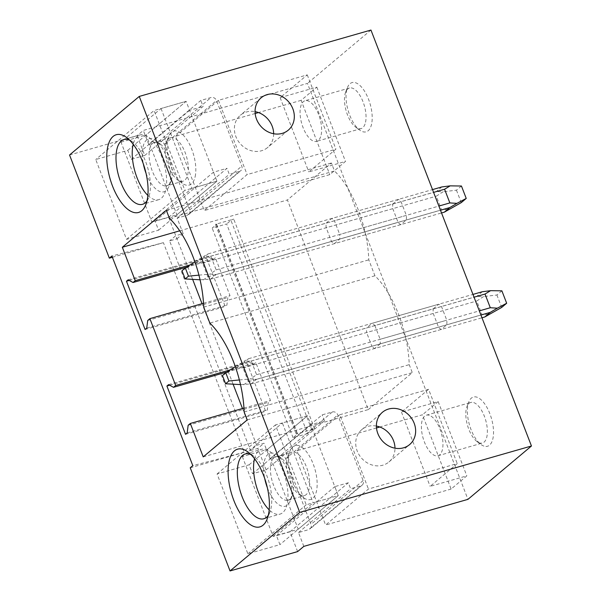<?xml version="1.0" encoding="UTF-8"?>
<svg xmlns="http://www.w3.org/2000/svg" width="601" height="601" viewBox="0 0 601 601"><rect width="100%" height="100%" fill="white"/><g stroke="black" fill="none" stroke-linecap="round" stroke-linejoin="round"><path stroke-width="0.45" stroke-dasharray="3 2.25" d="M112.41 257.288L163.419 242.676L111.914 256.011M69.543 154.998L137.126 135.638L143.323 130.432L307.449 83.411L467.946 499.356M269.992 458.691L322.128 414.885L332.361 411.955L280.224 455.761L269.992 458.691L264.019 443.215L256.687 445.318L250.482 450.532L169.595 240.903L176.934 238.8L168.648 217.344L155.133 221.213L158.596 230.191L126.548 239.371L95.739 159.528L127.788 150.348L131.251 159.318L144.766 155.449L137.126 135.638M250.482 450.532L257.821 448.429L264.019 443.215M297.623 551.59L289.983 531.78L276.468 535.656L279.931 544.626L247.882 553.814L217.066 473.964L249.122 464.783L252.585 473.753L266.1 469.884L257.821 448.429M190.239 467.788L244.306 452.298L163.419 242.676M192.643 279.36L175.8 235.69L169.595 240.903M233.09 384.174L202.041 303.7M256.687 445.318L242.481 408.515M145.089 329.498L225.217 306.54L206.594 258.265L208.246 256.875L213.19 259.549L215.361 257.724L230.01 295.684L227.839 297.51L226.877 305.15L225.217 306.54M129.223 280.427L206.594 258.265M176.934 238.8L183.132 233.594L175.8 235.69M183.132 233.594L177.16 218.118L187.399 215.188L239.536 171.383A4.492 3.937 -130 0 0 240.828 170.692A4.492 3.937 -130 0 0 241.805 166.146L216.488 100.532A4.492 3.937 -130 0 0 211.034 97.512L200.794 100.45L148.657 144.255L158.897 141.318A4.492 3.937 -130 0 1 164.351 144.338L189.668 209.952A4.492 3.937 -130 0 1 188.691 214.497A4.492 3.937 -130 0 1 187.399 215.188M148.657 144.255L143.323 130.432M303.828 546.377L298.494 532.554L308.726 529.624L360.863 485.818L350.631 488.748L348.325 482.768L334.802 486.637L338.265 495.615L306.217 504.795L275.408 424.952L307.457 415.764L310.92 424.742L324.435 420.865L322.128 414.885M280.224 455.761A4.492 3.937 -130 0 1 285.678 458.781L310.995 524.388A4.492 3.937 -130 0 1 310.026 528.933A4.492 3.937 -130 0 1 308.726 529.624M185.536 434.313L265.665 411.354L247.034 363.072L248.686 361.682L253.63 364.364L255.808 362.538L270.458 400.499L268.279 402.324L267.317 409.965L265.665 411.354M169.662 385.241L247.034 363.072M451.111 489.056L325.607 525.019L368.436 489.026L457.256 463.581L430.136 486.367L466.819 475.857L451.111 489.056L422.45 414.78L379.809 426.995M376.496 427.95L296.947 450.742L325.607 525.019M307.554 433.584L293.07 437.731L297.367 434.117A2.246 0.391 158.9 0 0 297.533 433.862A2.246 0.391 158.9 0 0 296.263 433.975L314.608 428.723A2.246 0.391 158.9 0 0 311.851 429.97L307.554 433.584L226.66 223.955L212.183 228.11L216.48 224.496A2.246 0.391 158.9 0 0 216.645 224.241A2.246 0.391 158.9 0 0 215.376 224.353L233.721 219.095A2.246 0.391 158.9 0 0 230.964 220.349L226.66 223.955M255.162 113.506L175.612 136.299L204.272 210.575L247.109 174.59L335.921 149.146L308.801 171.931L345.485 161.421L329.776 174.621L204.272 210.575M175.612 136.299L218.448 100.314L307.261 74.87L280.141 97.655L316.825 87.145L301.116 100.344L329.776 174.621M301.116 100.344L258.475 112.56M293.07 437.731L212.183 228.11M370.952 30.05L307.449 83.411M371.598 124.054A25.61 11.464 74 0 1 359.699 130.094A25.61 11.464 74 0 1 346.634 90.36A25.61 11.464 74 0 1 347.491 87.483A25.61 11.464 74 0 1 364.101 90.503A25.61 11.464 74 0 1 371.598 124.054M483.895 446.085A25.61 11.464 74 0 1 481.033 444.53A25.61 11.464 74 0 1 468.825 401.919A25.61 11.464 74 0 1 476.999 397.208A25.61 11.464 74 0 1 493.068 425.966A25.61 11.464 74 0 1 483.895 446.085M392.836 204.009L398.32 199.397A13.477 6.033 74 0 1 401.055 201.703L406.336 215.391A13.477 6.033 74 0 1 406.284 220.034L400.799 224.639A13.477 6.033 74 0 1 398.065 222.332L392.784 208.652A13.477 6.033 74 0 1 392.836 204.009L326.223 223.091A13.477 6.033 -106 0 0 326.17 227.734L331.451 241.422A13.477 6.033 -106 0 0 334.186 243.728L339.67 239.115A13.477 6.033 -106 0 0 339.723 234.473L406.336 215.391M433.276 308.816L438.768 304.211A13.477 6.033 74 0 1 441.495 306.518L446.776 320.198A13.477 6.033 74 0 1 446.723 324.84L441.239 329.453A13.477 6.033 74 0 1 438.512 327.147L433.231 313.459A13.477 6.033 74 0 1 433.276 308.816L366.663 327.906L372.154 323.293L438.768 304.211M244.306 452.298L192.801 465.632M441.495 306.518L374.881 325.599A13.477 6.033 -106 0 0 372.154 323.293M374.881 325.599L380.163 339.287L446.776 320.198M446.723 324.84L380.11 343.93A13.477 6.033 -106 0 0 380.163 339.287M433.231 313.459L366.618 332.548A13.477 6.033 -106 0 1 366.663 327.906M438.512 327.147L371.899 346.236L366.618 332.548M441.239 329.453L374.626 348.535A13.477 6.033 -106 0 1 371.899 346.236M380.11 343.93L374.626 348.535M203.221 456.88L368.308 409.582L287.421 199.96L331.414 162.999L334.487 170.962L169.399 218.253M368.308 409.582L412.301 372.62L409.228 364.657A74.126 33.19 -106 0 0 374.926 275.769L368.781 259.842A74.126 33.19 -106 0 0 334.487 170.962M401.055 201.703L334.441 220.785L339.723 234.473M326.223 223.091L331.707 218.486A13.477 6.033 -106 0 1 334.441 220.785M247.214 419.919L412.301 372.62M244.141 411.955L409.228 364.657M374.926 275.769L209.847 323.068M230.363 369.825L255.808 362.538M243.961 408.087L270.458 400.499M179.707 230.814L287.421 199.96M189.916 265.011L215.361 257.724M203.514 303.28L230.01 295.684M203.701 307.141L368.781 259.842M188.151 425.283L268.279 402.324M187.189 432.923L267.317 409.965M226.825 372.042L253.63 364.364M168.558 384.64L248.686 361.682M398.32 199.397L331.707 218.486M406.284 220.034L339.67 239.115M392.784 208.652L326.17 227.734M331.451 241.422L398.065 222.332M400.799 224.639L334.186 243.728M166.327 210.297L331.414 162.999M147.711 320.468L227.839 297.51M146.742 328.108L226.877 305.15M186.378 267.227L213.19 259.549M128.118 279.833L208.246 256.875M298.494 532.554L350.631 488.748M289.983 531.78L348.325 482.768M266.1 469.884L324.435 420.865M376.391 426.056A21.118 18.511 50 0 0 367.865 426.409A21.118 18.511 50 0 0 361.764 429.64A21.118 18.511 50 0 0 358.902 454.506A21.118 18.511 50 0 0 382.829 465.197A21.118 18.511 50 0 0 388.93 461.966A21.118 18.511 50 0 0 394.977 448.181M296.947 450.742L339.775 414.75L368.436 489.026M339.775 414.75L428.596 389.305L457.256 463.581M428.596 389.305L401.476 412.091L438.159 401.581L466.819 475.857M438.159 401.581L422.45 414.78M401.476 412.091L430.136 486.367M429.332 415.321A21.118 9.451 -106 0 0 426.357 415.178A21.118 9.451 -106 0 0 422.315 434.989A21.118 9.451 -106 0 0 435.019 455.626A21.118 9.451 -106 0 0 437.994 455.768A21.118 9.451 -106 0 0 442.035 435.958A21.118 9.451 -106 0 0 429.332 415.321M473.746 402.602A21.118 9.451 74 0 1 486.449 423.239A21.118 9.451 74 0 1 482.4 443.05A21.118 9.451 74 0 1 479.425 442.899A21.118 9.451 74 0 1 477.066 441.622A21.118 9.451 74 0 1 467 406.486A21.118 9.451 74 0 1 470.771 402.452A21.118 9.451 74 0 1 473.746 402.602M254.531 458.706A33.694 15.085 74 0 1 261.48 449.33A33.694 15.085 74 0 1 266.228 449.563A33.694 15.085 74 0 1 286.497 482.498A33.694 15.085 74 0 1 280.043 514.11A33.694 15.085 74 0 1 275.296 513.878A33.694 15.085 74 0 1 269.18 509.843M250.948 454.581A33.694 15.085 74 0 1 253.772 456.249A33.694 15.085 74 0 1 269.834 512.322A33.694 15.085 74 0 1 268.324 515.237M247.882 553.814L306.217 504.795M217.066 473.964L275.408 424.952M332.361 411.955A4.492 3.937 -130 0 1 337.815 414.975L363.132 480.582A4.492 3.937 -130 0 1 362.163 485.127A4.492 3.937 -130 0 1 360.863 485.818M252.585 473.753L310.92 424.742M249.122 464.783L307.457 415.764L338.265 495.615L279.931 544.626M276.468 535.656L334.802 486.637M144.766 155.449L203.108 106.43L200.794 100.45M168.648 217.344L226.99 168.325L229.297 174.313L239.536 171.383M177.16 218.118L229.297 174.313M273.65 133.745A21.118 18.511 -130 0 1 267.595 147.53A21.118 18.511 -130 0 1 261.503 150.761A21.118 18.511 -130 0 1 237.568 140.071A21.118 18.511 -130 0 1 240.43 115.197A21.118 18.511 -130 0 1 246.53 111.974A21.118 18.511 -130 0 1 255.057 111.621M307.261 74.87L335.921 149.146M218.448 100.314L247.109 174.59M316.825 87.145L345.485 161.421M280.141 97.655L308.801 171.931M321.137 134.924A21.118 9.451 -106 0 0 317.403 111.658A21.118 9.451 -106 0 0 305.03 100.735A21.118 9.451 -106 0 0 300.553 107.151A21.118 9.451 -106 0 0 304.286 130.417A21.118 9.451 -106 0 0 316.659 141.333A21.118 9.451 -106 0 0 321.137 134.924M365.551 122.206A21.118 9.451 -106 0 0 361.81 98.932A21.118 9.451 -106 0 0 349.436 88.016A21.118 9.451 -106 0 0 345.665 92.051A21.118 9.451 -106 0 0 344.959 94.425A21.118 9.451 -106 0 0 355.739 127.187A21.118 9.451 -106 0 0 361.066 128.614A21.118 9.451 -106 0 0 365.551 122.206M146.99 200.802A33.694 15.085 -106 0 0 148.507 197.887A33.694 15.085 -106 0 0 149.634 194.093A33.694 15.085 -106 0 0 132.438 141.813A33.694 15.085 -106 0 0 129.613 140.146M147.854 195.4A33.694 15.085 -106 0 0 158.709 199.675A33.694 15.085 -106 0 0 165.853 189.45A33.694 15.085 -106 0 0 159.889 152.316A33.694 15.085 -106 0 0 140.146 134.894A33.694 15.085 -106 0 0 133.197 144.263M126.548 239.371L184.883 190.359L154.074 110.509L95.739 159.528M155.133 221.213L213.475 172.202L226.99 168.325M213.475 172.202L216.938 181.179L184.883 190.359M127.788 150.348L186.13 101.329L154.074 110.509M161.03 108.518L191.839 188.368L151.813 221.994L121.004 142.144L161.03 108.518L186.13 101.329L189.593 110.306L203.108 106.43M158.596 230.191L216.938 181.179L191.839 188.368M131.251 159.318L189.593 110.306M240.498 384.595L251.053 383.941L256.537 379.336L250.609 378.87L256.589 374.693L251.308 361.006L243.856 361.366L248.581 358.699L243.097 363.312L476.803 296.353L483.587 296.563L476.751 300.996L482.032 314.676L490.341 314.075M239.378 379.96L250.609 378.87M243.593 384.768L248.326 381.635L243.044 367.955L236.839 367.264L243.097 363.312M222.438 375.497L236.839 367.264M235.352 366.693L243.856 361.366M248.326 381.635L482.032 314.676M243.044 367.955L476.751 300.996M256.537 379.336L480.92 315.044M251.053 383.941L481.979 317.779M251.308 361.006L474.031 297.195M256.589 374.693L479.313 310.875M501.88 290.831L496.907 295.008L483.587 296.563M496.907 295.008L501.692 307.434M248.581 358.699L472.964 294.415M482.287 291.74L476.803 296.353M200.058 279.781L210.613 279.127L216.097 274.522L210.17 274.064L216.15 269.879L210.868 256.191L203.408 256.552L208.134 253.885L202.65 258.498L436.356 191.539L443.147 191.757L436.303 196.181L441.585 209.869L449.901 209.261M198.931 275.145L210.17 274.064M203.153 279.953L207.878 276.828L202.597 263.14L196.392 262.449L202.65 258.498M181.99 270.683L196.392 262.449M194.912 261.886L203.408 256.552M207.878 276.828L441.585 209.869M202.597 263.14L436.303 196.181M216.097 274.522L440.48 210.23M210.613 279.127L441.532 212.964M210.868 256.191L433.591 192.38M216.15 269.879L438.873 206.068M461.44 186.017L456.459 190.201L443.147 191.749M456.459 190.201L461.252 202.62M208.134 253.885L432.517 189.6M441.84 186.934L436.356 191.539M267.437 449.39L307.457 415.764L282.357 422.954L313.166 502.804L338.265 495.615L298.246 529.241L267.437 449.39L242.338 456.587L282.357 422.954M242.338 456.587L273.147 536.43L298.246 529.241M273.147 536.43L313.166 502.804M299.035 445.739A28.082 12.576 -106 0 0 290.065 450.908A28.082 12.576 -106 0 0 303.452 497.636A28.082 12.576 -106 0 0 306.593 499.333A28.082 12.576 -106 0 0 316.652 477.284A28.082 12.576 -106 0 0 299.035 445.739M267.355 487.696A27.563 12.343 -106 0 0 281.418 506.034A27.563 12.343 -106 0 0 290.223 500.964A27.563 12.343 -106 0 0 277.084 455.092A27.563 12.343 -106 0 0 274.003 453.424A27.563 12.343 -106 0 0 264.703 478.449M278.924 456.933A22.605 10.127 -106 0 0 275.739 456.775A22.605 10.127 -106 0 0 271.412 477.99A22.605 10.127 -106 0 0 285.009 500.085A22.605 10.127 -106 0 0 288.195 500.242A22.605 10.127 -106 0 0 292.229 495.923A22.605 10.127 -106 0 0 281.448 458.3A22.605 10.127 -106 0 0 278.924 456.933M301.154 495.464A22.605 10.127 74 0 1 298.629 494.09A22.605 10.127 74 0 1 287.849 456.467A22.605 10.127 74 0 1 291.883 452.147A22.605 10.127 74 0 1 295.068 452.305A22.605 10.127 74 0 1 308.666 474.407A22.605 10.127 74 0 1 304.339 495.622A22.605 10.127 74 0 1 301.154 495.464M151.813 221.994L176.912 214.805L216.938 181.179L186.13 101.329L146.103 134.955L176.912 214.805M121.004 142.144L146.103 134.955M195.167 176.566A28.082 12.576 -106 0 0 186.941 139.785A28.082 12.576 -106 0 0 168.731 136.472A28.082 12.576 -106 0 0 167.792 139.627A28.082 12.576 -106 0 0 182.118 183.2A28.082 12.576 -106 0 0 195.167 176.566M146.02 173.261A27.563 12.343 -106 0 0 168.889 186.528A27.563 12.343 -106 0 0 169.82 183.425A27.563 12.343 -106 0 0 155.749 140.657A27.563 12.343 -106 0 0 142.94 147.162A27.563 12.343 -106 0 0 143.376 164.013M171.661 178.94A22.605 10.127 74 0 1 170.902 181.487A22.605 10.127 74 0 1 166.868 185.807A22.605 10.127 74 0 1 153.616 174.117A22.605 10.127 74 0 1 149.611 149.198A22.605 10.127 74 0 1 154.412 142.339A22.605 10.127 74 0 1 160.121 143.864A22.605 10.127 74 0 1 171.661 178.94M165.756 144.578A22.605 10.127 -106 0 0 177.295 179.654A22.605 10.127 -106 0 0 183.004 181.179A22.605 10.127 -106 0 0 187.797 174.32A22.605 10.127 -106 0 0 183.801 149.401A22.605 10.127 -106 0 0 170.549 137.712A22.605 10.127 -106 0 0 166.515 142.031A22.605 10.127 -106 0 0 165.756 144.578M296.263 433.975L215.376 224.353M314.608 428.723L233.721 219.095M216.48 224.496L297.367 434.117M311.851 429.97L230.964 220.349M363.132 480.582L310.995 524.388M285.678 458.781L337.815 414.975M158.897 141.318L211.034 97.512M164.351 144.338L216.488 100.532M189.668 209.952L241.805 166.146M216.645 224.241L297.533 433.862M361.764 429.64L382.439 412.271M388.93 461.966L409.604 444.597M437.994 455.768L482.4 443.05M477.066 441.622L481.033 444.53M467 406.486L468.825 401.919M426.357 415.178L470.771 402.452M245.261 453.973L261.48 449.33M263.824 518.761L280.043 514.11M253.772 456.249L247.822 451.884M269.834 512.322L267.099 519.174M362.163 485.127L310.026 528.933M261.104 97.828L240.43 115.197M288.27 130.162L267.595 147.53M345.665 92.051L347.491 87.483M349.436 88.016L305.03 100.735M355.739 127.187L359.699 130.094M361.066 128.614L316.659 141.333M158.709 199.675L142.49 204.317M140.146 134.894L123.926 139.537M148.507 197.887L145.773 204.738M132.438 141.813L126.495 137.449M188.691 214.497L240.828 170.692M275.739 456.775L291.883 452.147M281.448 458.3L277.084 455.092M292.229 495.923L290.223 500.964M298.629 494.09L303.452 497.636M287.849 456.467L290.065 450.908M288.195 500.242L304.339 495.622M170.902 181.487L168.889 186.528M183.004 181.179L166.868 185.807M160.121 143.864L155.749 140.657M177.295 179.654L182.118 183.2M170.549 137.712L154.412 142.339M166.515 142.031L168.731 136.472"/><path stroke-width="0.9" d="M139.252 96.43L370.952 30.05L531.457 446.002L467.946 499.356L303.828 546.377L297.623 551.59L230.048 570.95L190.239 467.788L192.801 465.632L111.914 256.011L109.352 258.167L69.543 154.998L139.252 96.43L299.756 512.383L531.457 446.002M388.539 409.041A21.118 18.511 -130 0 1 412.466 419.731A21.118 18.511 -130 0 1 409.604 444.597A21.118 18.511 -130 0 1 403.504 447.828A21.118 18.511 -130 0 1 379.569 437.137A21.118 18.511 -130 0 1 382.439 412.271A21.118 18.511 -130 0 1 388.539 409.041M267.205 94.605A21.118 18.511 -130 0 1 291.139 105.288A21.118 18.511 -130 0 1 288.27 130.162A21.118 18.511 -130 0 1 282.17 133.392A21.118 18.511 -130 0 1 258.242 122.702A21.118 18.511 -130 0 1 261.104 97.828A21.118 18.511 -130 0 1 267.205 94.605M230.048 570.95L299.756 512.383M122.334 247.259L166.327 210.297L169.399 218.253A74.126 33.19 -106 0 1 203.701 307.141L209.847 323.068A74.126 33.19 -106 0 1 244.141 411.955L247.214 419.919L203.221 456.88L190.329 423.457L188.151 425.283L187.189 432.923L185.536 434.313L166.905 386.03L168.558 384.64L173.501 387.322L175.68 385.489L149.882 318.643L147.711 320.468L146.742 328.108L145.089 329.498L126.465 281.215L128.118 279.833L133.061 282.508L135.233 280.682L122.334 247.259L179.707 230.814M243.307 449.443A40.432 18.105 -106 0 0 228.816 481.198A40.432 18.105 -106 0 0 254.185 526.611A40.432 18.105 -106 0 0 267.099 519.174A40.432 18.105 -106 0 0 247.822 451.884A40.432 18.105 -106 0 0 243.307 449.443M107.707 146.99A40.432 18.105 -106 0 0 119.546 199.968A40.432 18.105 -106 0 0 145.773 204.738A40.432 18.105 -106 0 0 147.132 200.186A40.432 18.105 -106 0 0 126.495 137.449A40.432 18.105 -106 0 0 107.707 146.99M109.352 258.167L112.41 257.288M202.041 303.7L192.643 279.36M242.481 408.515L233.09 384.174M379.809 426.995L376.496 427.95M258.475 112.56L255.162 113.506M175.68 385.489L230.363 369.825M190.329 423.457L243.961 408.087M135.233 280.682L189.916 265.011M149.882 318.643L203.514 303.28M166.905 386.03L169.662 385.241M173.501 387.322L226.825 372.042M126.465 281.215L129.223 280.427M133.061 282.508L186.378 267.227M394.977 448.181A21.118 18.511 50 0 0 376.391 426.056M269.18 509.843A33.694 15.085 74 0 1 254.531 458.706M268.324 515.237A33.694 15.085 74 0 1 263.824 518.761A33.694 15.085 74 0 1 259.076 518.52A33.694 15.085 74 0 1 238.807 485.593A33.694 15.085 74 0 1 245.261 453.973A33.694 15.085 74 0 1 250.008 454.213A33.694 15.085 74 0 1 250.948 454.581M255.057 111.621A21.118 18.511 -130 0 1 273.65 133.745M129.613 140.146A33.694 15.085 -106 0 0 123.926 139.537A33.694 15.085 -106 0 0 116.782 149.769A33.694 15.085 -106 0 0 122.747 186.896A33.694 15.085 -106 0 0 142.49 204.317A33.694 15.085 -106 0 0 146.99 200.802M133.197 144.263A33.694 15.085 -106 0 0 133.001 145.119A33.694 15.085 -106 0 0 147.854 195.4M228.928 380.974L225.743 372.718L222.438 375.497L225.623 383.754L228.928 380.974L239.378 379.96M225.623 383.754L240.498 384.595M225.743 372.718L235.352 366.693M480.92 315.044L490.243 312.377L497.358 308.178L490.296 307.735L485.015 294.047L490.604 290.666L482.287 291.74L472.964 294.415M481.979 317.779L484.759 316.982L490.243 312.377M497.358 308.178L506.673 303.25L501.692 307.434L484.759 316.982M474.031 297.195L485.015 294.047M479.313 310.875L490.296 307.735M506.673 303.25L501.88 290.831L490.604 290.666M188.481 276.159L185.303 267.911L181.99 270.683L185.176 278.939L188.481 276.159L198.931 275.145M185.176 278.939L200.058 279.781M185.303 267.911L194.912 261.886M440.48 210.23L449.803 207.563L456.918 203.363L449.856 202.92L444.575 189.232L450.164 185.859L441.84 186.934L432.517 189.6M441.532 212.964L444.319 212.168L449.803 207.563M456.918 203.363L466.233 198.435L461.252 202.62L444.319 212.168M433.591 192.38L444.575 189.232M438.873 206.068L449.856 202.92M466.233 198.435L461.44 186.017L450.164 185.859M264.703 478.449A27.563 12.343 -106 0 0 267.355 487.696M143.376 164.013A27.563 12.343 -106 0 0 146.02 173.261"/></g></svg>

